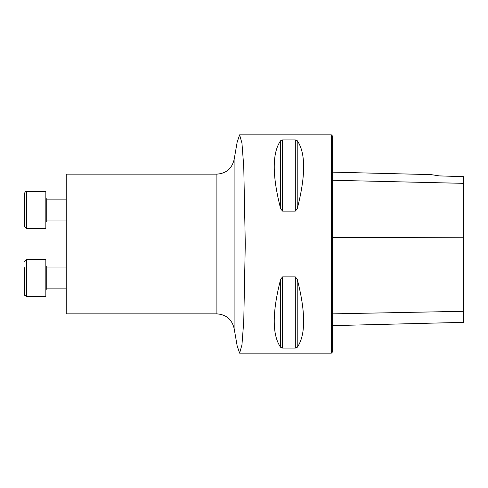 <?xml version="1.0" encoding="UTF-8"?>
<svg xmlns="http://www.w3.org/2000/svg" width="488" height="488" viewBox="0 0 488 488"><rect width="100%" height="100%" fill="white"/><g stroke="black" fill="none" stroke-linecap="round" stroke-linejoin="round"><path stroke-width="0.73" d="M66.252 313.863L66.252 174.137L216.898 174.137L216.898 313.863L66.252 313.863M234.106 328.332L234.106 159.667L237.156 142.167L239.626 134.883L241.956 143.13L243.756 166.829L245.281 244L243.756 321.202L241.956 344.845L239.626 353.111L237.15 345.827L234.106 328.332C231.861 319.353 226.127 314.528 216.898 313.863M239.626 134.84L331.297 134.84L331.297 353.16L239.626 353.16M295.325 276.879L297.216 279.173C305.787 312.399 305.787 335.122 297.216 347.34L295.325 348.09L282.564 348.09L280.673 347.34C272.097 335.122 272.097 312.399 280.673 279.173L282.564 276.879L295.325 276.879L295.325 348.09M282.564 211.121L280.673 208.827C272.097 175.601 272.097 152.878 280.673 140.66L282.564 139.91L295.325 139.91L297.216 140.66C305.787 152.878 305.787 175.601 297.216 208.827L295.325 211.121L282.564 211.121L282.564 139.91M280.673 208.827L280.673 140.66M332.609 325.63L463.6 322.342L463.6 176.668L439.365 175.9L431.118 174.625L439.365 175.9M331.297 134.84L332.609 136.152L332.609 351.848L331.297 353.16M45.842 296.521L26.584 296.521L26.584 259.402L45.842 259.402L45.842 296.521L26.584 296.521L24.4 294.337L24.4 288.195M24.4 267.735L24.424 294.654M45.842 228.597L26.584 228.597L24.4 226.414L24.4 193.663C25.022 191.936 25.748 191.211 26.584 191.479L26.584 228.597L45.842 228.597L45.842 191.479L26.572 191.479M25.547 191.741L25.047 192.107M66.252 199.122L46.714 199.122L45.842 198.25L46.714 199.122L46.714 220.954L45.842 221.826L46.714 220.954L66.252 220.954L46.714 220.954M24.4 204.923L24.4 215.153M45.842 289.75L46.714 288.878L66.252 288.878L46.708 288.878M463.6 183.348L332.609 180.273M463.6 237.192L332.609 237.699M463.6 311.301L332.609 313.857M297.216 208.827L297.216 140.66M295.325 211.121L295.325 139.91M280.673 347.34L280.673 279.173M282.564 348.09L282.564 276.879M297.216 347.34L297.216 279.173M66.252 267.046L46.714 267.046L46.714 288.878M431.118 174.625L332.609 172.148M234.106 159.667C231.861 168.647 226.127 173.472 216.898 174.137M26.584 259.402L24.4 261.586L26.584 259.402M26.584 296.521L24.65 295.35M46.5 288.908L46.183 289.055M45.982 289.274L45.848 289.634M26.584 228.597L24.4 226.414M46.714 267.046L45.842 266.173"/></g></svg>
